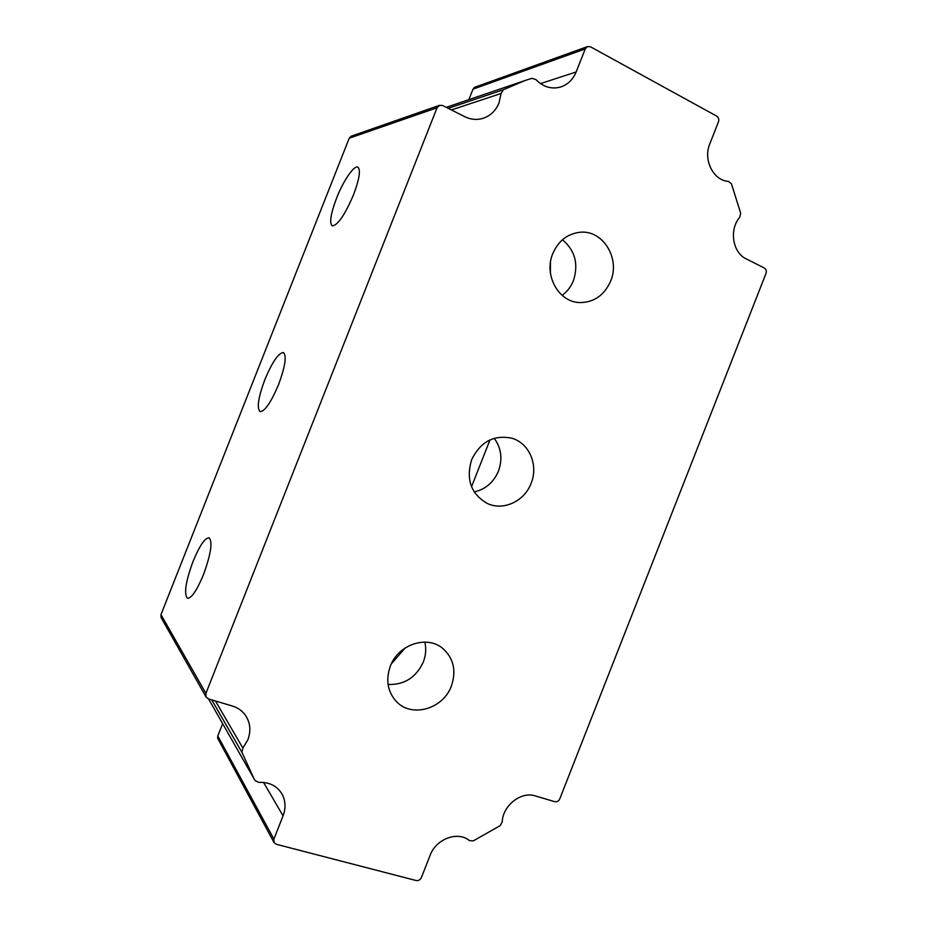 <?xml version="1.0" encoding="UTF-8"?>
<svg xmlns="http://www.w3.org/2000/svg" width="927" height="927" viewBox="0 0 927 927"><rect width="100%" height="100%" fill="white"/><g stroke="black" fill="none" stroke-linecap="round" stroke-linejoin="round"><path stroke-width="1.39" d="M215.435 700.986L242.886 748.101L241.982 752.434L254.091 778.889L255.052 780.546L258.807 782.4C268.923 781.959 276.536 785.632 281.657 793.431C285.586 800.302 286.049 807.765 283.059 815.83L273.894 839.097L274.021 842.516L276.316 844.277L416.13 880.534C418.471 880.882 420.221 879.885 421.391 877.545L430.128 855.297C436.072 838.808 457.961 830.777 469.433 840.615L473.257 840.905L500.082 825.702L502.202 822.064C502.654 805.563 521.148 791.079 535.319 795.911L554.821 801.693C556.988 802.075 558.633 801.148 559.757 798.889L766.003 273.43C766.71 271.032 766.142 269.224 764.3 268.007L746.189 258.865C732.597 252.665 728.935 229.502 739.758 217.254L740.673 213.164L731.426 183.801L728.46 181.402C713.454 180.672 702.956 159.896 709.792 143.905L718.46 121.843C719.19 119.363 718.587 117.439 716.652 116.095L590.511 46.813L587.567 46.559L585.25 48.899L576.154 71.97L540.487 83.604M576.154 71.97C572.99 79.583 567.811 84.589 560.626 87.011C551.414 89.479 543.164 86.987 535.887 79.56L531.901 78.331L525.25 80.44L503.349 89.734L501.055 93.476L451.426 109.942M552.77 253.639C543.523 275.226 558.796 302.353 579.815 302.573C594.022 302.457 604.3 295.307 610.65 281.136C620.43 258.61 603.037 229.954 580.348 232.237C567.625 233.616 558.436 240.742 552.77 253.639M562.121 295.354C567.208 291.634 570.986 286.71 573.442 280.568C578.726 264.01 575.053 250.406 562.446 239.769M390.313 666.235C385.528 680.059 387.602 691.878 396.559 701.704C411.889 718.135 443.291 708.831 451.391 686.003C456.536 670.742 453.627 658.193 442.666 648.355C426.941 634.914 398.158 644.497 390.313 666.235M388.077 684.462C404.288 685.018 416.038 677.544 423.303 662.052C425.864 655.377 426.374 648.726 424.833 642.098M471.634 459.699C465.771 479.572 471.055 494.195 487.498 503.558C503.488 511.101 524.508 501.194 531.113 483.338C538.645 465.331 529.352 443.118 511.889 438.239C493.929 434.543 480.51 441.692 471.634 459.699M474.184 491.936C485.528 489.305 493.616 482.364 498.459 471.101C502.735 459.074 501.322 448.135 494.218 438.297M264.879 379.583C258.262 397.44 256.652 408.1 260.035 411.588C264.809 411.484 270.985 402.469 278.587 384.531C285.215 366.489 286.837 355.829 283.453 352.561C278.54 352.816 272.353 361.82 264.879 379.583M336.571 198.158C330.707 213.743 329.247 222.978 332.214 225.852C337.671 225.481 344.774 215.134 353.523 194.809C359.398 179.096 360.846 169.861 357.892 167.138C354.126 164.89 343.257 180.904 336.571 198.158M193.059 561.391C185.62 581.75 183.766 594.045 187.463 598.274C191.565 598.286 196.906 590.418 203.476 574.659C210.939 554.01 212.804 541.727 209.096 537.799C204.89 537.88 199.537 545.748 193.059 561.391M349.236 138.204L160.962 614.636L205.898 693.384L437.057 107.775L349.236 138.204L351.02 136.269L439.549 105.307L442.689 105.539L464.809 116.709C470.673 119.571 476.617 120.162 482.654 118.459C490.267 116.014 495.713 110.846 499.004 102.967L501.055 93.476M242.886 748.101L247.88 739.711C250.985 731.31 250.394 723.512 246.107 716.304C242.851 711.264 238.251 707.834 232.306 705.992L208.482 698.923L206.095 697.058L161.02 617.417L160.962 614.636M585.25 48.899L473.002 89.154L468.853 99.652M222.642 723.663L217.799 735.957L273.894 839.097M439.549 105.307L437.057 107.775M205.898 693.384L206.095 697.058M405.18 647.95L391.333 663.871M489.966 439.919L471.53 486.733M550.453 262.492L550.406 272.932M274.021 842.516L217.648 738.274L217.799 735.957M473.002 89.154L474.462 87.381L587.567 46.559M448.216 108.332L503.349 89.734M241.982 752.434L211.738 699.897M283.059 815.83L263.558 782.446M525.25 80.44L446.269 107.347M254.091 778.889L208.575 698.946"/></g></svg>
